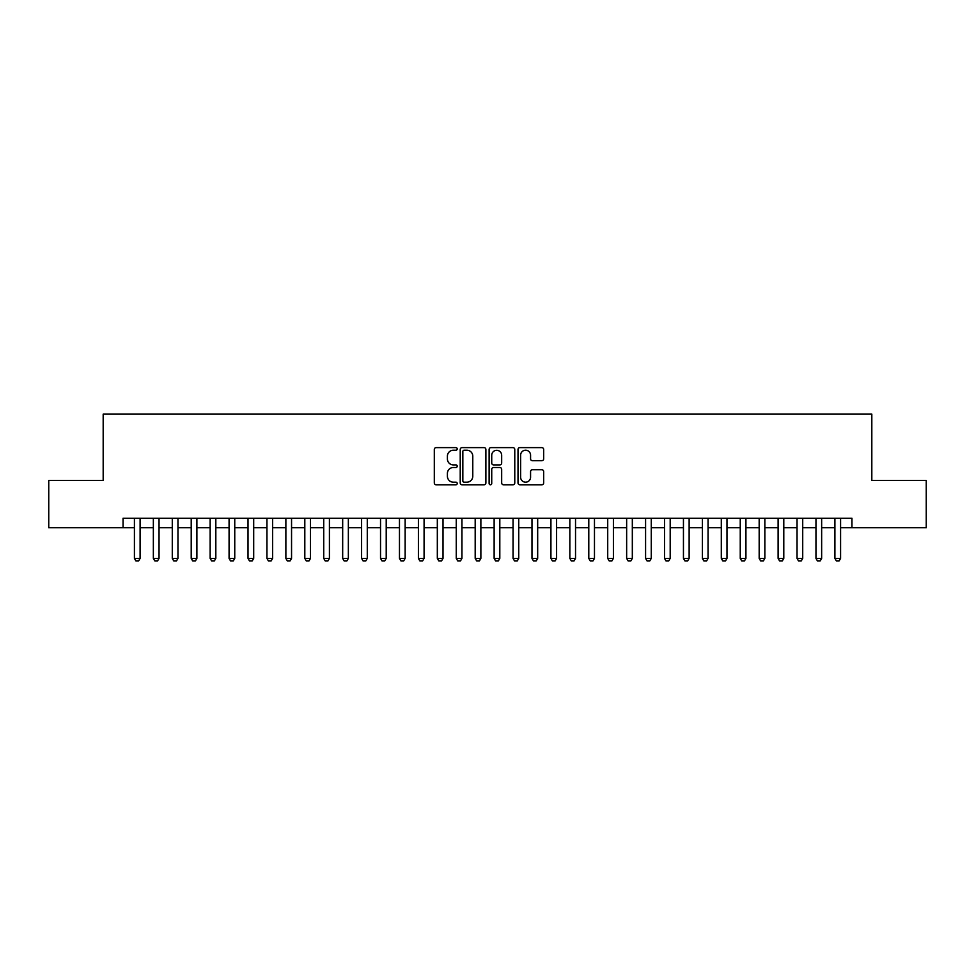<?xml version="1.0" encoding="UTF-8"?>
<svg xmlns="http://www.w3.org/2000/svg" width="975" height="975" viewBox="0 0 975 975"><rect width="100%" height="100%" fill="white"/><g stroke="black" fill="none" stroke-linecap="round" stroke-linejoin="round"><path stroke-width="1.46" d="M457.214 448.914A1.304 1.304 0 0 0 455.91 447.622L436.166 447.622A1.853 1.853 0 0 0 434.302 449.475L434.302 482.93A1.853 1.853 0 0 0 436.166 484.782L455.91 484.782A1.304 1.304 0 0 0 457.214 483.478A1.304 1.304 0 0 0 455.91 482.186L453.351 482.186A5.947 5.947 0 0 1 447.403 476.239L447.403 473.448A5.947 5.947 0 0 1 453.351 467.5L455.91 467.5A1.304 1.304 0 0 0 457.214 466.196A1.304 1.304 0 0 0 455.91 464.904L453.351 464.904A5.947 5.947 0 0 1 447.403 458.957L447.403 456.166A5.947 5.947 0 0 1 453.351 450.218L455.91 450.218A1.304 1.304 0 0 0 457.214 448.914M541.808 460.724A1.853 1.853 0 0 0 543.672 458.859L543.672 449.475A1.853 1.853 0 0 0 541.808 447.622L519.882 447.622A1.853 1.853 0 0 0 518.018 449.475L518.018 482.93A1.853 1.853 0 0 0 519.882 484.782L541.808 484.782A1.853 1.853 0 0 0 543.672 482.93L543.672 471.595A1.853 1.853 0 0 0 541.808 469.731L532.423 469.731A1.853 1.853 0 0 0 530.571 471.595L530.571 477.214A4.973 4.973 0 0 1 525.598 482.186A4.973 4.973 0 0 1 520.626 477.214L520.626 455.191A4.973 4.973 0 0 1 525.598 450.218A4.973 4.973 0 0 1 530.571 455.191L530.571 458.859A1.853 1.853 0 0 0 532.423 460.724L541.808 460.724M123.057 527.731L48.75 527.731L48.75 480.395L103.179 480.395L103.179 414.143L871.821 414.143L871.821 480.395L926.25 480.395L926.25 527.731L851.943 527.731L851.943 518.261L123.057 518.261L123.057 527.731L134.416 527.731M485.879 449.475A1.853 1.853 0 0 0 484.014 447.622L462.089 447.622A1.853 1.853 0 0 0 460.224 449.475L460.224 482.93A1.853 1.853 0 0 0 462.089 484.782L484.014 484.782A1.853 1.853 0 0 0 485.879 482.93L485.879 449.475M490.986 447.622L512.911 447.622A1.853 1.853 0 0 1 514.776 449.475L514.776 482.93A1.853 1.853 0 0 1 512.911 484.782L503.527 484.782A1.853 1.853 0 0 1 501.674 482.93L501.674 469.365A1.853 1.853 0 0 0 499.809 467.5L493.582 467.5A1.853 1.853 0 0 0 491.729 469.365L491.729 483.478A1.304 1.304 0 0 1 490.425 484.782A1.304 1.304 0 0 1 489.121 483.478L489.121 449.475A1.853 1.853 0 0 1 490.986 447.622M140.095 527.731L153.355 527.731M159.035 527.731L172.283 527.731M177.962 527.731L191.21 527.731M196.889 527.731L210.149 527.731M215.828 527.731L229.076 527.731M234.756 527.731L248.016 527.731M253.695 527.731L266.943 527.731M272.622 527.731L285.87 527.731M291.549 527.731L304.809 527.731M310.489 527.731L323.737 527.731M329.416 527.731L342.676 527.731M348.355 527.731L361.603 527.731M367.283 527.731L380.53 527.731M386.21 527.731L399.47 527.731M405.149 527.731L418.397 527.731M424.076 527.731L437.324 527.731M443.016 527.731L456.263 527.731M461.943 527.731L475.191 527.731M480.87 527.731L494.13 527.731M499.809 527.731L513.057 527.731M518.737 527.731L531.984 527.731M537.676 527.731L550.924 527.731M556.603 527.731L569.851 527.731M575.53 527.731L588.79 527.731M594.47 527.731L607.717 527.731M613.397 527.731L626.645 527.731M632.324 527.731L645.584 527.731M651.263 527.731L664.511 527.731M670.191 527.731L683.451 527.731M689.13 527.731L702.378 527.731M708.057 527.731L721.305 527.731M726.984 527.731L740.244 527.731M745.924 527.731L759.172 527.731M764.851 527.731L778.111 527.731M783.79 527.731L797.038 527.731M802.717 527.731L815.965 527.731M821.645 527.731L834.905 527.731M840.584 527.731L851.943 527.731M464.137 450.218A1.304 1.304 0 0 0 462.832 451.523L462.832 480.882A1.304 1.304 0 0 0 464.137 482.186L466.83 482.186A5.947 5.947 0 0 0 472.778 476.239L472.778 456.166A5.947 5.947 0 0 0 466.83 450.218L464.137 450.218M501.674 455.288A4.973 4.973 0 0 0 496.702 450.316A4.973 4.973 0 0 0 491.729 455.288L491.729 463.04A1.853 1.853 0 0 0 493.582 464.904L499.809 464.904A1.853 1.853 0 0 0 501.674 463.04L501.674 455.288M140.095 518.261L140.095 558.395L138.682 560.857L135.842 560.857L134.416 558.395L134.416 518.261M134.416 558.395L140.095 558.395M159.035 518.261L159.035 558.395L157.609 560.857L154.769 560.857L153.355 558.395L153.355 518.261M153.355 558.395L159.035 558.395M177.962 518.261L177.962 558.395L176.536 560.857L173.696 560.857L172.283 558.395L172.283 518.261M172.283 558.395L177.962 558.395M196.889 518.261L196.889 558.395L195.475 560.857L192.636 560.857L191.21 558.395L191.21 518.261M191.21 558.395L196.889 558.395M215.828 518.261L215.828 558.395L214.402 560.857L211.563 560.857L210.149 558.395L210.149 518.261M210.149 558.395L215.828 558.395M234.756 518.261L234.756 558.395L233.342 560.857L230.502 560.857L229.076 558.395L229.076 518.261M229.076 558.395L234.756 558.395M253.695 518.261L253.695 558.395L252.269 560.857L249.429 560.857L248.016 558.395L248.016 518.261M248.016 558.395L253.695 558.395M272.622 518.261L272.622 558.395L271.196 560.857L268.357 560.857L266.943 558.395L266.943 518.261M266.943 558.395L272.622 558.395M291.549 518.261L291.549 558.395L290.136 560.857L287.296 560.857L285.87 558.395L285.87 518.261M285.87 558.395L291.549 558.395M310.489 518.261L310.489 558.395L309.063 560.857L306.223 560.857L304.809 558.395L304.809 518.261M304.809 558.395L310.489 558.395M329.416 518.261L329.416 558.395L328.002 560.857L325.163 560.857L323.737 558.395L323.737 518.261M323.737 558.395L329.416 558.395M348.355 518.261L348.355 558.395L346.929 560.857L344.09 560.857L342.676 558.395L342.676 518.261M342.676 558.395L348.355 558.395M367.283 518.261L367.283 558.395L365.857 560.857L363.017 560.857L361.603 558.395L361.603 518.261M361.603 558.395L367.283 558.395M386.21 518.261L386.21 558.395L384.796 560.857L381.956 560.857L380.53 558.395L380.53 518.261M380.53 558.395L386.21 558.395M405.149 518.261L405.149 558.395L403.723 560.857L400.883 560.857L399.47 558.395L399.47 518.261M399.47 558.395L405.149 558.395M424.076 518.261L424.076 558.395L422.663 560.857L419.823 560.857L418.397 558.395L418.397 518.261M418.397 558.395L424.076 558.395M443.016 518.261L443.016 558.395L441.59 560.857L438.75 560.857L437.324 558.395L437.324 518.261M437.324 558.395L443.016 558.395M461.943 518.261L461.943 558.395L460.517 560.857L457.677 560.857L456.263 558.395L456.263 518.261M456.263 558.395L461.943 558.395M480.87 518.261L480.87 558.395L479.456 560.857L476.617 560.857L475.191 558.395L475.191 518.261M475.191 558.395L480.87 558.395M499.809 518.261L499.809 558.395L498.383 560.857L495.544 560.857L494.13 558.395L494.13 518.261M494.13 558.395L499.809 558.395M518.737 518.261L518.737 558.395L517.323 560.857L514.483 560.857L513.057 558.395L513.057 518.261M513.057 558.395L518.737 558.395M537.676 518.261L537.676 558.395L536.25 560.857L533.41 560.857L531.984 558.395L531.984 518.261M531.984 558.395L537.676 558.395M556.603 518.261L556.603 558.395L555.177 560.857L552.337 560.857L550.924 558.395L550.924 518.261M550.924 558.395L556.603 558.395M575.53 518.261L575.53 558.395L574.117 560.857L571.277 560.857L569.851 558.395L569.851 518.261M569.851 558.395L575.53 558.395M594.47 518.261L594.47 558.395L593.044 560.857L590.204 560.857L588.79 558.395L588.79 518.261M588.79 558.395L594.47 558.395M613.397 518.261L613.397 558.395L611.983 560.857L609.143 560.857L607.717 558.395L607.717 518.261M607.717 558.395L613.397 558.395M632.324 518.261L632.324 558.395L630.91 560.857L628.071 560.857L626.645 558.395L626.645 518.261M626.645 558.395L632.324 558.395M651.263 518.261L651.263 558.395L649.838 560.857L646.998 560.857L645.584 558.395L645.584 518.261M645.584 558.395L651.263 558.395M670.191 518.261L670.191 558.395L668.777 560.857L665.937 560.857L664.511 558.395L664.511 518.261M664.511 558.395L670.191 558.395M689.13 518.261L689.13 558.395L687.704 560.857L684.864 560.857L683.451 558.395L683.451 518.261M683.451 558.395L689.13 558.395M708.057 518.261L708.057 558.395L706.643 560.857L703.804 560.857L702.378 558.395L702.378 518.261M702.378 558.395L708.057 558.395M726.984 518.261L726.984 558.395L725.571 560.857L722.731 560.857L721.305 558.395L721.305 518.261M721.305 558.395L726.984 558.395M745.924 518.261L745.924 558.395L744.498 560.857L741.658 560.857L740.244 558.395L740.244 518.261M740.244 558.395L745.924 558.395M764.851 518.261L764.851 558.395L763.437 560.857L760.598 560.857L759.172 558.395L759.172 518.261M759.172 558.395L764.851 558.395M783.79 518.261L783.79 558.395L782.364 560.857L779.525 560.857L778.111 558.395L778.111 518.261M778.111 558.395L783.79 558.395M802.717 518.261L802.717 558.395L801.304 560.857L798.464 560.857L797.038 558.395L797.038 518.261M797.038 558.395L802.717 558.395M821.645 518.261L821.645 558.395L820.231 560.857L817.391 560.857L815.965 558.395L815.965 518.261M815.965 558.395L821.645 558.395M840.584 518.261L840.584 558.395L839.158 560.857L836.318 560.857L834.905 558.395L834.905 518.261M834.905 558.395L840.584 558.395"/></g></svg>
